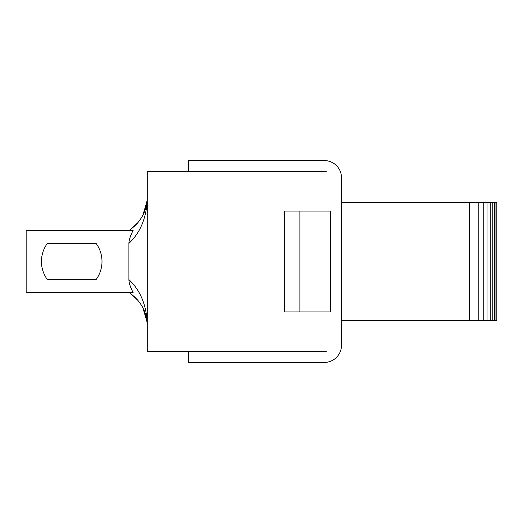 <?xml version="1.0" encoding="UTF-8"?>
<svg xmlns="http://www.w3.org/2000/svg" width="523" height="523" viewBox="0 0 523 523"><rect width="100%" height="100%" fill="white"/><g stroke="black" fill="none" stroke-linecap="round" stroke-linejoin="round"><path stroke-width="0.78" d="M130.985 292.547L129.776 292.547M131.319 292.547L129.214 292.547L131.07 294.018C140.569 301.248 145.95 310.799 147.231 322.671L142.89 307.772M131.332 294.201L137.974 300.444M142.158 306.439L142.851 307.687M142.446 306.936L140.223 303.392M147.264 322.671L147.264 321.978C145.943 303.876 139.831 289.762 128.913 279.628C128.952 282.93 130.358 287.232 133.123 292.547L26.15 292.547L26.15 230.453L133.123 230.453C130.358 235.768 128.952 240.07 128.913 243.372C139.831 233.238 145.943 219.124 147.264 201.022L147.264 200.329M128.913 279.628L128.913 243.372M140.831 304.288L139.896 302.928M131.312 230.453L129.403 230.297M142.897 215.221L147.231 200.329C145.95 212.201 140.569 221.752 131.07 228.989L129.24 230.434M129.966 230.453L130.338 230.453M138.778 221.575L141.556 217.588M142.772 215.456L140.563 219.104M131.332 228.799L137.961 222.576M95.997 243.3A30.582 30.582 0 0 1 95.997 279.7L47.443 279.7A30.582 30.582 0 0 1 47.443 243.3L95.997 243.3A30.582 30.582 0 0 1 95.997 279.7L47.443 279.7A30.582 30.582 0 0 1 47.443 243.3L95.997 243.3A30.582 30.582 0 0 1 95.997 279.7L47.443 279.7A30.582 30.582 0 0 1 47.443 243.3L95.997 243.3M341.48 320.527L469.321 320.527L469.321 202.473L496.85 202.473L496.85 320.527L469.321 320.527M341.48 202.473L469.321 202.473M299.882 311.963L299.882 211.037M495.941 202.473L495.941 320.527M494.686 202.473L494.686 320.527M492.777 202.473L492.777 320.527M490.221 202.473L490.221 320.527M487.031 202.473L487.031 320.527M483.226 202.473L483.226 320.527M478.826 202.473L478.826 320.527M284.59 211.037L330.471 211.037L330.471 311.963L284.59 311.963L284.59 211.037M326.26 351.417L147.264 351.417L147.264 171.583L326.26 171.583A6.119 6.119 0 0 0 324.352 171.276L188.555 171.276L188.555 160.568L324.352 160.568A17.128 17.128 0 0 1 341.48 177.696L341.48 345.304A17.128 17.128 0 0 1 324.352 362.432L188.555 362.432L188.555 351.724L324.352 351.724A6.119 6.119 0 0 0 326.26 351.417L306.001 351.417M306.001 171.583L326.26 171.583M251.713 351.724L252.786 351.417M251.713 171.276L252.786 171.583M131.07 294.011L137.503 299.901M131.07 228.989L137.49 223.118M141.465 217.686L140.55 219.124M140.164 219.686L138.758 221.602"/></g></svg>

